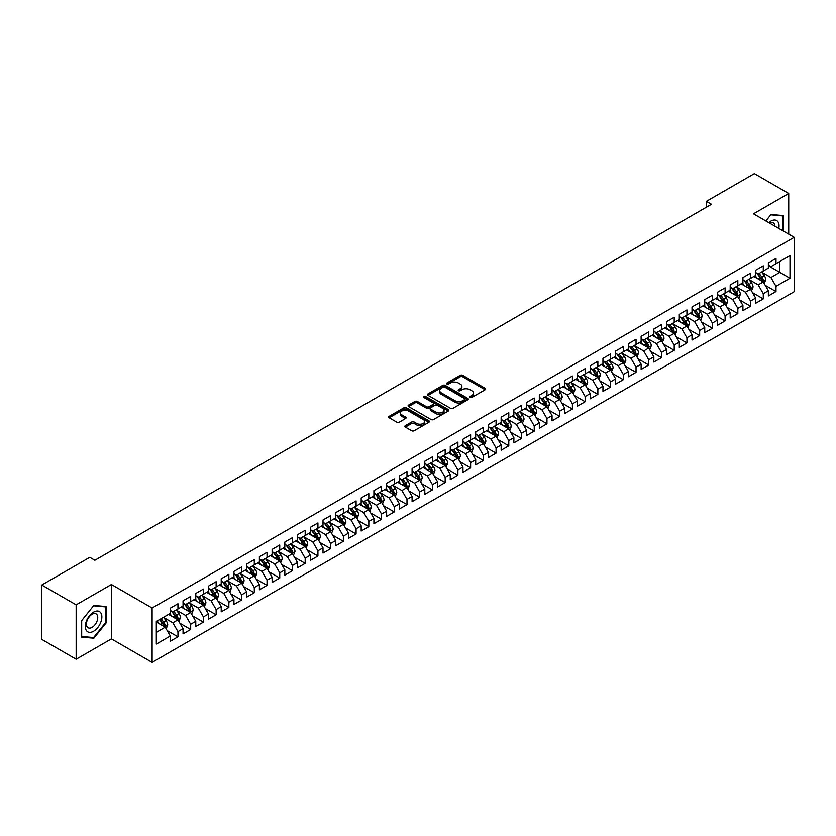 <?xml version="1.0" encoding="UTF-8"?>
<svg xmlns="http://www.w3.org/2000/svg" width="836" height="836" viewBox="0 0 836 836"><rect width="100%" height="100%" fill="white"/><g stroke="black" fill="none" stroke-linecap="round" stroke-linejoin="round"><path stroke-width="1.25" d="M470.145 397.413A1.233 0.711 0 0 0 471.891 397.413L485.162 389.754A1.766 1.024 0 0 0 485.674 389.033A1.766 1.024 0 0 0 485.162 388.312L462.684 375.333A1.766 1.024 0 0 0 460.187 375.333L446.915 382.992A1.233 0.711 0 0 0 448.66 384.006L450.374 383.013A5.653 3.26 0 0 1 458.368 383.013L460.249 384.09A5.653 3.26 0 0 1 461.9 386.399A5.653 3.26 0 0 1 460.249 388.709L458.525 389.701A1.233 0.711 0 0 0 460.281 390.705L461.995 389.712A5.653 3.26 0 0 1 469.989 389.712L471.859 390.799A5.653 3.26 0 0 1 473.51 393.108A5.653 3.26 0 0 1 471.859 395.418L470.145 396.4A1.233 0.711 0 0 0 470.145 397.413L470.145 396.4M405.355 425.66A1.766 1.024 0 0 0 404.833 426.381A1.766 1.024 0 0 0 405.355 427.102L411.657 430.749A1.766 1.024 0 0 0 414.154 430.749L428.899 422.243A1.766 1.024 0 0 0 429.411 421.522A1.766 1.024 0 0 0 428.899 420.801L406.411 407.811A1.766 1.024 0 0 0 403.913 407.811L389.179 416.328A1.766 1.024 0 0 0 388.656 417.049A1.766 1.024 0 0 0 389.179 417.77L396.797 422.17A1.766 1.024 0 0 0 399.294 422.17L405.596 418.522A1.766 1.024 0 0 0 406.118 417.801A1.766 1.024 0 0 0 405.596 417.08L401.823 414.896A4.723 2.727 0 0 1 400.434 412.974A4.723 2.727 0 0 1 403.36 410.455A4.723 2.727 0 0 1 408.501 411.04L423.309 419.588A4.723 2.727 0 0 1 424.688 421.522A4.723 2.727 0 0 1 421.772 424.04A4.723 2.727 0 0 1 416.621 423.444L414.154 422.023A1.766 1.024 0 0 0 411.657 422.023L405.355 425.66L405.355 427.102M76.16 604.856L76.16 659.217L111.407 638.871L111.407 584.51L76.16 604.856L41.8 585.022L89.776 557.319L94.865 560.266L711.488 204.256L706.399 201.319L706.399 207.192M111.407 584.51L152.121 608.012L794.2 237.309L794.2 291.68L152.121 662.384L152.121 608.012M788.724 234.153L788.724 193.461L753.487 213.807L794.2 237.309M788.724 193.461L754.375 173.616L706.399 201.319M450.5 408.323A1.766 1.024 0 0 0 452.997 408.323L467.742 399.817A1.766 1.024 0 0 0 468.254 399.096A1.766 1.024 0 0 0 467.742 398.364L445.254 385.386A1.766 1.024 0 0 0 442.756 385.386L428.022 393.902A1.766 1.024 0 0 0 427.499 394.623A1.766 1.024 0 0 0 428.022 395.344L450.5 408.323M424.207 397.685A1.233 0.711 0 0 1 425.461 397.852L448.295 411.04L433.581 419.536A1.766 1.024 0 0 1 431.083 419.536L408.595 406.557L408.595 405.115A1.766 1.024 0 0 0 408.083 405.836A1.766 1.024 0 0 0 408.595 406.557M408.595 405.115L414.907 401.468A1.766 1.024 0 0 1 417.404 401.468L426.517 406.735A1.766 1.024 0 0 0 429.014 406.735L433.205 404.321A1.766 1.024 0 0 0 433.717 403.6A1.766 1.024 0 0 0 433.205 402.879L423.716 397.393A1.233 0.711 0 0 1 425.461 396.389L448.315 409.588A1.766 1.024 0 0 1 448.838 410.309A1.766 1.024 0 0 1 448.315 411.03L448.315 409.588M768.368 265.743L779.821 272.358L779.821 261.48L789.999 255.607L776.007 263.685L776.007 258.47L768.368 262.88L768.368 268.095L763.278 271.031L763.278 265.817L755.65 270.227L755.65 275.441L750.55 278.378L750.55 273.163L742.922 277.573L742.922 282.787L737.833 285.724L737.833 280.509L730.194 284.919L730.194 290.134L725.105 293.07L725.105 287.856L717.476 292.266L717.476 297.48L712.376 300.417L712.376 295.202L704.748 299.612L704.748 304.826L699.659 307.763L699.659 302.548L692.02 306.958L692.02 312.173L686.931 315.109L686.931 309.895L679.302 314.305L679.302 319.519L674.213 322.456L674.213 317.241L666.574 321.651L666.574 326.866L661.485 329.802L661.485 324.587L653.846 328.997L653.846 334.212L648.757 337.148L648.757 331.934L641.128 336.344L641.128 341.558L636.039 344.495L636.039 339.28L628.4 343.69L628.4 348.905L623.311 351.841L623.311 346.626L615.672 351.036L615.672 356.251L610.583 359.187L610.583 353.973L602.955 358.383L602.955 363.597L597.865 366.534L597.865 361.319L590.226 365.729L590.226 370.944L585.137 373.88L585.137 368.666L577.498 373.075L577.498 378.29L572.409 381.226L572.409 376.012L564.781 380.422L564.781 385.636L559.692 388.573L559.692 383.358L552.053 387.768L552.053 392.983L546.963 395.919L546.963 390.705L539.324 395.115L539.324 400.329L534.235 403.265L534.235 398.051L526.607 402.461L526.607 407.675L521.518 410.612L521.518 405.397L513.879 409.807L513.879 415.022L508.79 417.958L508.79 412.744L501.151 417.154L501.151 422.368L496.061 425.305L496.061 420.09L488.433 424.5L488.433 429.714L483.344 432.651L483.344 427.436L475.705 431.846L475.705 437.061L470.616 439.997L470.616 434.783L462.977 439.193L462.977 444.407L457.888 447.344L457.888 442.129L450.259 446.539L450.259 451.753L445.17 454.7L445.17 449.475L437.531 453.885L437.531 459.1L432.442 462.047L432.442 456.822L424.803 461.232L424.803 466.446L419.714 469.393L419.714 464.168L412.085 468.578L412.085 473.793L406.996 476.739L406.996 471.514L399.357 475.924L399.357 481.139L394.268 484.086L394.268 478.861L386.629 483.271L386.629 488.485L381.54 491.432L381.54 486.207L373.911 490.617L373.911 495.832L368.822 498.778L368.822 493.553L361.183 497.963L361.183 503.178L356.094 506.125L356.094 500.9L348.466 505.31L348.466 510.524L343.366 513.471L343.366 508.246L335.738 512.656L335.738 517.871L330.648 520.818L330.648 515.593L323.01 520.002L323.01 525.217L317.92 528.164L317.92 522.939L310.292 527.349L310.292 532.563L305.192 535.51L305.192 530.285L297.564 534.695L297.564 539.91L292.475 542.857L292.475 537.632L284.836 542.042L284.836 547.256L279.746 550.203L279.746 544.978L272.118 549.388L272.118 554.602L267.029 557.549L267.029 552.324L259.39 556.734L259.39 561.949L254.301 564.896L254.301 559.671L246.662 564.081L246.662 569.295L241.573 572.242L241.573 567.017L233.944 571.427L233.944 576.641L228.855 579.588L228.855 574.363L221.216 578.773L221.216 583.988L216.127 586.935L216.127 581.71L208.488 586.12L208.488 591.334L203.399 594.281L203.399 589.067L195.77 593.466L195.77 598.68L190.681 601.627L190.681 596.413L183.042 600.812L183.042 606.027L177.953 608.974L177.953 603.759L170.314 608.159L170.314 613.373L156.322 621.462L156.322 644.086L170.314 636.008L165.225 627.188L156.322 622.047M789.999 255.607L789.999 278.231L776.007 286.32L770.917 277.5L761.69 272.17M765.253 285.327L776.007 291.534L776.007 286.32M776.007 291.534L768.368 295.944L768.368 290.719L763.278 293.666L758.189 284.846L748.962 279.517M752.525 292.673L763.278 298.88L763.278 293.666M763.278 298.88L755.65 303.29L755.65 298.065L750.55 301.012L745.461 292.192L736.244 286.863M739.808 300.019L750.55 306.227L750.55 301.012M750.55 306.227L742.922 310.637L742.922 305.412L737.833 308.359L732.744 299.539L723.516 294.209M727.08 307.366L737.833 313.573L737.833 308.359M737.833 313.573L730.194 317.983L730.194 312.758L725.105 315.705L720.015 306.885L710.788 301.556M714.352 314.712L725.105 320.92L725.105 315.705M725.105 320.92L717.476 325.329L717.476 320.104L712.376 323.051L707.287 314.231L698.07 308.902M701.634 322.059L712.376 328.266L712.376 323.051M712.376 328.266L704.748 332.676L704.748 327.451L699.659 330.398L694.57 321.578L685.342 316.248M688.906 329.405L699.659 335.612L699.659 330.398M699.659 335.612L692.02 340.022L692.02 334.797L686.931 337.744L681.842 328.924L672.614 323.595M676.178 336.751L686.931 342.959L686.931 337.744M686.931 342.959L679.302 347.368L679.302 342.143L674.213 345.09L669.113 336.271L659.897 330.941M663.46 344.098L674.213 350.305L674.213 345.09M674.213 350.305L666.574 354.715L666.574 349.49L661.485 352.437L656.396 343.617L647.168 338.287M650.732 351.444L661.485 357.651L661.485 352.437M661.485 357.651L653.846 362.061L653.846 356.836L648.757 359.783L643.668 350.963L634.44 345.634M638.004 358.79L648.757 364.998L648.757 359.783M648.757 364.998L641.128 369.407L641.128 364.182L636.039 367.129L630.94 358.31L621.723 352.98M625.286 366.137L636.039 372.344L636.039 367.129M636.039 372.344L628.4 376.754L628.4 371.529L623.311 374.476L618.222 365.656L608.995 360.326M612.558 373.483L623.311 379.69L623.311 374.476M623.311 379.69L615.672 384.1L615.672 378.886L610.583 381.822L605.494 373.002L596.267 367.673M599.83 380.829L610.583 387.037L610.583 381.822M610.583 387.037L602.955 391.447L602.955 386.232L597.865 389.168L592.776 380.349L583.549 375.019M587.112 388.176L597.865 394.383L597.865 389.168M597.865 394.383L590.226 398.793L590.226 393.578L585.137 396.515L580.048 387.695L570.821 382.365M574.384 395.522L585.137 401.729L585.137 396.515M585.137 401.729L577.498 406.139L577.498 400.925L572.409 403.861L567.32 395.041L558.093 389.712M561.656 402.868L572.409 409.076L572.409 403.861M572.409 409.076L564.781 413.486L564.781 408.271L559.692 411.207L554.602 402.388L545.375 397.058M548.938 410.215L559.692 416.422L559.692 411.207M559.692 416.422L552.053 420.832L552.053 415.617L546.963 418.554L541.874 409.734L532.647 404.405M536.21 417.561L546.963 423.768L546.963 418.554M546.963 423.768L539.324 428.178L539.324 422.964L534.235 425.9L529.146 417.08L519.919 411.751M523.482 424.907L534.235 431.115L534.235 425.9M534.235 431.115L526.607 435.525L526.607 430.31L521.518 433.247L516.429 424.427L507.201 419.097M510.765 432.254L521.518 438.461L521.518 433.247M521.518 438.461L513.879 442.871L513.879 437.656L508.79 440.593L503.7 431.773L494.473 426.444M498.037 439.6L508.79 445.807L508.79 440.593M508.79 445.807L501.151 450.217L501.151 445.003L496.061 447.939L490.972 439.119L481.745 433.79M485.308 446.946L496.061 453.154L496.061 447.939M496.061 453.154L488.433 457.564L488.433 452.349L483.344 455.286L478.255 446.466L469.027 441.136M472.591 454.293L483.344 460.5L483.344 455.286M483.344 460.5L475.705 464.91L475.705 459.695L470.616 462.632L465.527 453.812L456.299 448.483M459.863 461.639L470.616 467.846L470.616 462.632M470.616 467.846L462.977 472.256L462.977 467.042L457.888 469.978L452.798 461.159L443.571 455.829M447.135 468.986L457.888 475.193L457.888 469.978M457.888 475.193L450.259 479.603L450.259 474.388L445.17 477.325L440.081 468.505L430.853 463.175M434.417 476.332L445.17 482.539L445.17 477.325M445.17 482.539L437.531 486.949L437.531 481.735L432.442 484.671L427.353 475.851L418.125 470.522M421.689 483.678L432.442 489.886L432.442 484.671M432.442 489.886L424.803 494.295L424.803 489.081L419.714 492.017L414.625 483.198L405.408 477.878M408.961 491.025L419.714 497.232L419.714 492.017M419.714 497.232L412.085 501.642L412.085 496.427L406.996 499.364L401.907 490.544L392.68 485.225M396.243 498.371L406.996 504.578L406.996 499.364M406.996 504.578L399.357 508.988L399.357 503.774L394.268 506.71L389.179 497.89L379.952 492.571M383.515 505.717L394.268 511.925L394.268 506.71M394.268 511.925L386.629 516.334L386.629 511.12L381.54 514.056L376.451 505.237L367.234 499.918M370.797 513.064L381.54 519.271L381.54 514.056M381.54 519.271L373.911 523.681L373.911 518.466L368.822 521.403L363.733 512.583L354.506 507.264M358.069 520.41L368.822 526.617L368.822 521.403M368.822 526.617L361.183 531.027L361.183 525.813L356.094 528.749L351.005 519.929L341.778 514.61M345.341 527.756L356.094 533.964L356.094 528.749M356.094 533.964L348.466 538.374L348.466 533.159L343.366 536.095L338.277 527.276L329.06 521.957M332.623 535.103L343.366 541.31L343.366 536.095M343.366 541.31L335.738 545.72L335.738 540.505L330.648 543.442L325.559 534.622L316.332 529.303M319.895 542.449L330.648 548.656L330.648 543.442M330.648 548.656L323.01 553.066L323.01 547.852L317.92 550.788L312.831 541.968L303.604 536.649M307.167 549.795L317.92 556.003L317.92 550.788M317.92 556.003L310.292 560.413L310.292 555.198L305.192 558.135L300.103 549.315L290.886 543.996M294.45 557.142L305.192 563.349L305.192 558.135M305.192 563.349L297.564 567.759L297.564 562.544L292.475 565.481L287.385 556.661L278.158 551.342M281.722 564.488L292.475 570.695L292.475 565.481M292.475 570.695L284.836 575.105L284.836 569.891L279.746 572.827L274.657 564.007L265.43 558.688M268.993 571.834L279.746 578.042L279.746 572.827M279.746 578.042L272.118 582.452L272.118 577.237L267.029 580.174L261.929 571.354L252.712 566.035M256.276 579.181L267.029 585.388L267.029 580.174M267.029 585.388L259.39 589.798L259.39 584.583L254.301 587.52L249.212 578.7L239.984 573.381M243.548 586.527L254.301 592.734L254.301 587.52M254.301 592.734L246.662 597.144L246.662 591.93L241.573 594.866L236.483 586.046L227.256 580.727M230.82 593.873L241.573 600.081L241.573 594.866M241.573 600.081L233.944 604.491L233.944 599.276L228.855 602.213L223.755 593.393L214.538 588.074M218.102 601.22L228.855 607.427L228.855 602.213M228.855 607.427L221.216 611.837L221.216 606.622L216.127 609.559L211.038 600.739L201.81 595.42M205.374 608.566L216.127 614.773L216.127 609.559M216.127 614.773L208.488 619.183L208.488 613.969L203.399 616.905L198.31 608.085L189.082 602.766M192.646 615.913L203.399 622.12L203.399 616.905M203.399 622.12L195.77 626.53L195.77 621.315L190.681 624.252L185.592 615.432L176.365 610.113M179.928 623.259L190.681 629.466L190.681 624.252M190.681 629.466L183.042 633.876L183.042 628.662L177.953 631.598L172.864 622.778L163.637 617.459M167.2 630.605L177.953 636.813L177.953 631.598M177.953 636.813L170.314 641.222L170.314 636.008M170.314 610.437L172.864 611.91L177.953 608.974M156.322 632.329L165.225 627.188M183.042 603.09L185.592 604.564L190.681 601.627M172.864 622.778L177.953 619.842L168.538 614.408M183.042 628.662L177.953 619.842M195.77 595.744L198.31 597.217L203.399 594.281M185.592 615.432L190.681 612.495L181.255 607.061M195.77 621.315L190.681 612.495M208.488 588.398L211.038 589.871L216.127 586.935M198.31 608.085L203.399 605.149L193.983 599.715M208.488 613.969L203.399 605.149M221.216 581.051L223.755 582.525L228.855 579.588M211.038 600.739L216.127 597.803L206.711 592.369M221.216 606.622L216.127 597.803M233.944 573.705L236.483 575.178L241.573 572.242M223.755 593.393L228.855 590.456L219.429 585.022M233.944 599.276L228.855 590.456M246.662 566.359L249.212 567.832L254.301 564.896M236.483 586.046L241.573 583.11L232.157 577.676M246.662 591.93L241.573 583.11M259.39 559.012L261.929 560.486L267.029 557.549M249.212 578.7L254.301 575.764L244.885 570.33M259.39 584.583L254.301 575.764M272.118 551.666L274.657 553.139L279.746 550.203M261.929 571.354L267.029 568.417L257.603 562.983M272.118 577.237L267.029 568.417M284.836 544.32L287.385 545.793L292.475 542.857M274.657 564.007L279.746 561.071L270.331 555.637M284.836 569.891L279.746 561.071M297.564 536.973L300.103 538.447L305.192 535.51M287.385 556.661L292.475 553.725L283.059 548.291M297.564 562.544L292.475 553.725M310.292 529.627L312.831 531.1L317.92 528.164M300.103 549.315L305.192 546.378L295.777 540.944M310.292 555.198L305.192 546.378M323.01 522.281L325.559 523.754L330.648 520.818M312.831 541.968L317.92 539.032L308.505 533.598M323.01 547.852L317.92 539.032M335.738 514.934L338.277 516.408L343.366 513.471M325.559 534.622L330.648 531.686L321.233 526.252M335.738 540.505L330.648 531.686M348.466 507.588L351.005 509.061L356.094 506.125M338.277 527.276L343.366 524.339L333.951 518.905M348.466 533.159L343.366 524.339M361.183 500.241L363.733 501.715L368.822 498.778M351.005 519.929L356.094 516.993L346.679 511.559M361.183 525.813L356.094 516.993M373.911 492.895L376.451 494.369L381.54 491.432M363.733 512.583L368.822 509.646L359.407 504.212M373.911 518.466L368.822 509.646M386.629 485.549L389.179 487.022L394.268 484.086M376.451 505.237L381.54 502.3L372.125 496.866M386.629 511.12L381.54 502.3M399.357 478.202L401.907 479.676L406.996 476.739M389.179 497.89L394.268 494.954L384.853 489.52M399.357 503.774L394.268 494.954M412.085 470.856L414.625 472.33L419.714 469.393M401.907 490.544L406.996 487.607L397.581 482.173M412.085 496.427L406.996 487.607M424.803 463.51L427.353 464.983L432.442 462.047M414.625 483.198L419.714 480.261L410.298 474.827M424.803 489.081L419.714 480.261M437.531 456.163L440.081 457.637L445.17 454.7M427.353 475.851L432.442 472.915L423.026 467.481M437.531 481.735L432.442 472.915M450.259 448.817L452.798 450.29L457.888 447.344M440.081 468.505L445.17 465.568L435.755 460.134M450.259 474.388L445.17 465.568M462.977 441.471L465.527 442.944L470.616 439.997M452.798 461.159L457.888 458.222L448.472 452.788M462.977 467.042L457.888 458.222M475.705 434.124L478.255 435.598L483.344 432.651M465.527 453.812L470.616 450.876L461.2 445.442M475.705 459.695L470.616 450.876M488.433 426.778L490.972 428.251L496.061 425.305M478.255 446.466L483.344 443.529L473.928 438.095M488.433 452.349L483.344 443.529M501.151 419.432L503.7 420.905L508.79 417.958M490.972 439.119L496.061 436.183L486.646 430.749M501.151 445.003L496.061 436.183M513.879 412.085L516.429 413.559L521.518 410.612M503.7 431.773L508.79 428.837L499.374 423.403M513.879 437.656L508.79 428.837M526.607 404.739L529.146 406.212L534.235 403.265M516.429 424.427L521.518 421.49L512.102 416.056M526.607 430.31L521.518 421.49M539.324 397.393L541.874 398.866L546.963 395.919M529.146 417.08L534.235 414.144L524.82 408.71M539.324 422.964L534.235 414.144M552.053 390.046L554.602 391.52L559.692 388.573M541.874 409.734L546.963 406.798L537.548 401.364M552.053 415.617L546.963 406.798M564.781 382.7L567.32 384.173L572.409 381.226M554.602 402.388L559.692 399.451L550.276 394.017M564.781 408.271L559.692 399.451M577.498 375.354L580.048 376.827L585.137 373.88M567.32 395.041L572.409 392.105L562.994 386.671M577.498 400.925L572.409 392.105M590.226 368.007L592.776 369.481L597.865 366.534M580.048 387.695L585.137 384.759L575.722 379.325M590.226 393.578L585.137 384.759M602.955 360.661L605.494 362.134L610.583 359.187M592.776 380.349L597.865 377.412L588.439 371.978M602.955 386.232L597.865 377.412M615.672 353.315L618.222 354.788L623.311 351.841M605.494 373.002L610.583 370.066L601.168 364.632M615.672 378.886L610.583 370.066M628.4 345.968L630.94 347.442L636.039 344.495M618.222 365.656L623.311 362.719L613.896 357.285M628.4 371.529L623.311 362.719M641.128 338.622L643.668 340.095L648.757 337.148M630.94 358.31L636.039 355.373L626.613 349.939M641.128 364.182L636.039 355.373M653.846 331.275L656.396 332.749L661.485 329.802M643.668 350.963L648.757 348.027L639.341 342.593M653.846 356.836L648.757 348.027M666.574 323.929L669.113 325.403L674.213 322.456M656.396 343.617L661.485 340.68L652.07 335.246M666.574 349.49L661.485 340.68M679.302 316.583L681.842 318.056L686.931 315.109M669.113 336.271L674.213 333.334L664.787 327.9M679.302 342.143L674.213 333.334M692.02 309.236L694.57 310.71L699.659 307.763M681.842 328.924L686.931 325.988L677.515 320.554M692.02 334.797L686.931 325.988M704.748 301.89L707.287 303.363L712.376 300.417M694.57 321.578L699.659 318.641L690.243 313.207M704.748 327.451L699.659 318.641M717.476 294.544L720.015 296.017L725.105 293.07M707.287 314.231L712.376 311.295L702.961 305.861M717.476 320.104L712.376 311.295M730.194 287.197L732.744 288.671L737.833 285.724M720.015 306.885L725.105 303.949L715.689 298.515M730.194 312.758L725.105 303.949M742.922 279.851L745.461 281.324L750.55 278.378M732.744 299.539L737.833 296.602L728.417 291.168M742.922 305.412L737.833 296.602M755.65 272.505L758.189 273.978L763.278 271.031M745.461 292.192L750.55 289.256L741.135 283.822M755.65 298.065L750.55 289.256M768.368 265.158L770.917 266.632L776.007 263.685M758.189 284.846L763.278 281.91L753.863 276.476M768.368 290.719L763.278 281.91M41.8 585.022L41.8 639.383L76.16 659.217M111.407 638.871L152.121 662.384M770.917 277.5L779.821 272.358L789.999 278.231M783.322 231.029L783.322 215.573L771.043 214.476L765.849 220.944M106.12 622.924L106.12 606.549L93.841 605.452L81.562 620.73L81.562 637.105L93.841 638.202L106.12 622.924L105.482 622.559M470.637 397.591L471.859 396.881A5.653 3.26 0 0 0 473.51 394.571L473.51 393.108M461.9 386.399L461.9 387.873A5.653 3.26 0 0 1 460.249 390.172L459.016 390.882M485.141 389.764L462.684 376.796A1.766 1.024 0 0 0 460.187 376.796L447.406 384.173M467.711 399.827L445.254 386.859A1.766 1.024 0 0 0 442.756 386.859L428.042 395.355M464.617 399.598A1.233 0.711 0 0 0 464.617 398.584L444.877 387.193A1.233 0.711 0 0 0 443.132 387.193L441.324 388.238A5.653 3.26 0 0 0 439.663 390.548A5.653 3.26 0 0 0 441.324 392.857L454.815 400.643A5.653 3.26 0 0 0 462.81 400.643L464.617 399.598L464.617 401.061A1.233 0.711 0 0 0 464.973 400.559L464.973 399.096M439.663 390.548L439.663 392.011A5.653 3.26 0 0 0 441.324 394.32L441.324 392.857M464.617 401.061L462.81 402.106A5.653 3.26 0 0 1 454.815 402.106L441.324 394.32M408.626 406.568L414.907 402.942L414.907 401.468M433.717 403.6L433.717 405.063A1.766 1.024 0 0 1 433.205 405.784L429.014 408.208A1.766 1.024 0 0 1 426.517 408.208L417.404 402.942A1.766 1.024 0 0 0 414.907 402.942M435.984 412.2A4.723 2.727 0 0 0 441.136 412.785A4.723 2.727 0 0 0 444.052 410.267A4.723 2.727 0 0 0 442.662 408.334L437.447 405.324A1.766 1.024 0 0 0 434.95 405.324L430.77 407.749A1.766 1.024 0 0 0 430.247 408.47A1.766 1.024 0 0 0 430.77 409.191L435.984 412.2L435.984 413.663A4.723 2.727 0 0 0 441.136 414.259A4.723 2.727 0 0 0 444.052 411.74L444.052 410.267M430.247 408.47L430.247 409.933A1.766 1.024 0 0 0 430.77 410.654L430.77 409.191M435.984 413.663L430.77 410.654M424.688 421.522L424.688 422.985A4.723 2.727 0 0 1 421.772 425.503A4.723 2.727 0 0 1 416.621 424.918L414.154 423.486A1.766 1.024 0 0 0 411.657 423.486L405.376 427.123M400.434 412.974L400.434 414.437A4.723 2.727 0 0 0 401.823 416.37L401.823 414.896M405.575 418.533L401.823 416.37M428.868 422.253L406.411 409.285A1.766 1.024 0 0 0 403.913 409.285L389.2 417.781M92.545 637.45L93.841 638.202M764.219 283.54L765.797 279.684A4.765 2.748 -120 0 0 764.282 275.629L761.575 272.024M757.27 278.44L755.211 275.692M756.779 273.153L760.332 277.907A4.765 2.748 60 0 1 761.7 280.771L763.226 279.893A4.765 2.748 -120 0 0 761.857 277.019L759.151 273.414M757.615 273.644L760.948 278.095A2.424 1.4 60 0 1 761.397 278.837L763.226 279.893M751.501 290.886L753.069 287.03A4.765 2.748 -120 0 0 751.554 282.976L748.847 279.37M744.542 285.787L742.483 283.038M744.05 280.499L747.603 285.254A4.765 2.748 60 0 1 748.972 288.117L750.498 287.239A4.765 2.748 -120 0 0 749.14 284.365L746.433 280.76M744.886 280.99L748.23 285.442A2.424 1.4 60 0 1 748.669 286.184L750.498 287.239M738.773 298.233L740.351 294.376A4.765 2.748 -120 0 0 738.825 290.322L736.129 286.717M731.813 293.133L729.765 290.385M731.322 287.845L734.886 292.6A4.765 2.748 60 0 1 736.244 295.463L737.77 294.585A4.765 2.748 -120 0 0 736.412 291.712L733.705 288.106M732.169 288.336L735.502 292.788A2.424 1.4 60 0 1 735.941 293.53L737.77 294.585M778.807 228.427A11.694 6.751 120 0 0 777.95 221.791A11.694 6.751 120 0 0 768.754 222.616M774.93 226.19A8.005 4.619 120 0 0 774.188 223.734A8.005 4.619 120 0 0 773.29 222.898A8.005 4.619 120 0 0 769.611 223.118M770.761 214.821L782.684 215.907L782.684 230.663M781.9 215.448L782.684 215.907M765.87 220.955L770.792 214.842M86.421 630.595A11.694 6.751 120 0 0 97.728 627.564A11.694 6.751 120 0 0 100.748 612.767A11.694 6.751 120 0 0 89.452 615.798A11.694 6.751 120 0 0 86.421 630.595M87.174 626.906A8.005 4.619 120 0 0 88.083 627.742A8.005 4.619 120 0 0 95.534 624.011A8.005 4.619 120 0 0 96.986 614.711A8.005 4.619 120 0 0 96.088 613.875A8.005 4.619 120 0 0 88.637 617.616A8.005 4.619 120 0 0 87.174 626.906M93.59 605.818L105.482 606.884L105.482 622.747L93.59 637.544L81.688 636.478L81.688 620.615L93.559 605.797M104.699 606.424L105.482 606.884M726.045 305.579L727.623 301.723A4.765 2.748 -120 0 0 726.108 297.668L723.401 294.063M719.096 300.479L717.037 297.731M718.605 295.192L722.158 299.946A4.765 2.748 60 0 1 723.527 302.81L725.052 301.932A4.765 2.748 -120 0 0 723.683 299.058L720.987 295.453M719.441 295.683L722.774 300.134A2.424 1.4 60 0 1 723.224 300.876L725.052 301.932M713.327 312.925L714.905 309.069A4.765 2.748 -120 0 0 713.38 305.015L710.673 301.409M706.368 307.826L704.309 305.077M705.877 302.538L709.43 307.293A4.765 2.748 60 0 1 710.799 310.156L712.324 309.278A4.765 2.748 -120 0 0 710.966 306.404L708.259 302.799M706.713 303.029L710.057 307.481A2.424 1.4 60 0 1 710.495 308.223L712.324 309.278M700.599 320.272L702.177 316.416A4.765 2.748 -120 0 0 700.652 312.361L697.955 308.756M693.64 315.172L691.591 312.424M693.148 309.884L696.712 314.639A4.765 2.748 60 0 1 698.07 317.502L699.607 316.625A4.765 2.748 -120 0 0 698.238 313.751L695.531 310.146M693.995 310.375L697.328 314.827A2.424 1.4 60 0 1 697.767 315.569L699.607 316.625M687.871 327.618L689.449 323.772A4.765 2.748 -120 0 0 687.934 319.707L685.227 316.102M680.922 322.518L678.863 319.77M680.431 317.231L683.984 321.985A4.765 2.748 60 0 1 685.353 324.849L686.878 323.971A4.765 2.748 -120 0 0 685.51 321.097L682.813 317.492M681.267 317.722L684.6 322.173A2.424 1.4 60 0 1 685.05 322.915L686.878 323.971M675.154 334.964L676.732 331.119A4.765 2.748 -120 0 0 675.206 327.054L672.499 323.448M668.194 329.865L666.135 327.116M667.703 324.577L671.256 329.332A4.765 2.748 60 0 1 672.625 332.195L674.15 331.317A4.765 2.748 -120 0 0 672.792 328.454L670.085 324.838M668.539 325.068L671.883 329.52A2.424 1.4 60 0 1 672.322 330.262L674.15 331.317M662.425 342.311L664.003 338.465A4.765 2.748 -120 0 0 662.478 334.4L659.782 330.795M655.466 337.211L653.418 334.463M654.975 331.923L658.538 336.678A4.765 2.748 60 0 1 659.897 339.541L661.433 338.664A4.765 2.748 -120 0 0 660.064 335.8L657.357 332.185M655.821 332.414L659.155 336.866A2.424 1.4 60 0 1 659.594 337.608L661.433 338.664M649.697 349.657L651.275 345.811A4.765 2.748 -120 0 0 649.76 341.746L647.054 338.141M642.748 344.557L640.689 341.809M642.257 339.27L645.81 344.024A4.765 2.748 60 0 1 647.179 346.888L648.705 346.01A4.765 2.748 -120 0 0 647.336 343.147L644.64 339.531M643.093 339.761L646.427 344.213A2.424 1.4 60 0 1 646.876 344.954L648.705 346.01M636.98 357.003L638.558 353.158A4.765 2.748 -120 0 0 637.032 349.093L634.325 345.487M630.02 351.904L627.961 349.155M629.529 346.616L633.082 351.371A4.765 2.748 60 0 1 634.451 354.234L635.977 353.356A4.765 2.748 -120 0 0 634.618 350.493L631.912 346.877M630.365 347.107L633.709 351.559A2.424 1.4 60 0 1 634.148 352.301L635.977 353.356M624.252 364.35L625.83 360.504A4.765 2.748 -120 0 0 624.304 356.439L621.608 352.834M617.292 359.25L615.244 356.502M616.801 353.962L620.364 358.717A4.765 2.748 60 0 1 621.723 361.58L623.259 360.703A4.765 2.748 -120 0 0 621.89 357.839L619.183 354.224M617.647 354.454L620.981 358.905A2.424 1.4 60 0 1 621.42 359.647L623.259 360.703M611.524 371.696L613.101 367.85A4.765 2.748 -120 0 0 611.586 363.785L608.88 360.18M604.574 366.596L602.516 363.848M604.083 361.309L607.636 366.063A4.765 2.748 60 0 1 609.005 368.927L610.531 368.049A4.765 2.748 -120 0 0 609.162 365.186L606.466 361.57M604.919 361.8L608.253 366.252A2.424 1.4 60 0 1 608.702 366.994L610.531 368.049M598.806 379.042L600.384 375.197A4.765 2.748 -120 0 0 598.858 371.132L596.152 367.526M591.846 373.943L589.788 371.194M591.355 368.655L594.918 373.41A4.765 2.748 60 0 1 596.277 376.273L597.803 375.395A4.765 2.748 -120 0 0 596.444 372.532L593.738 368.916M592.191 369.146L595.535 373.598A2.424 1.4 60 0 1 595.974 374.34L597.803 375.395M586.078 386.389L587.656 382.543A4.765 2.748 -120 0 0 586.13 378.478L583.434 374.873M579.118 381.289L577.07 378.541M578.627 376.001L582.19 380.756A4.765 2.748 60 0 1 583.549 383.62L585.085 382.742A4.765 2.748 -120 0 0 583.716 379.878L581.01 376.263M579.473 376.493L582.807 380.944A2.424 1.4 60 0 1 583.246 381.686L585.085 382.742M573.35 393.735L574.928 389.889A4.765 2.748 -120 0 0 573.412 385.824L570.706 382.219M566.4 388.635L564.342 385.887M565.909 383.348L569.462 388.103A4.765 2.748 60 0 1 570.831 390.966L572.357 390.088A4.765 2.748 -120 0 0 570.988 387.225L568.292 383.609M566.745 383.839L570.079 388.291A2.424 1.4 60 0 1 570.528 389.033L572.357 390.088M560.632 401.081L562.21 397.236A4.765 2.748 -120 0 0 560.684 393.171L557.978 389.566M553.672 395.982L551.624 393.233M553.181 390.694L556.745 395.449A4.765 2.748 60 0 1 558.103 398.312L559.629 397.434A4.765 2.748 -120 0 0 558.27 394.571L555.564 390.955M554.017 391.185L557.361 395.637A2.424 1.4 60 0 1 557.8 396.379L559.629 397.434M547.904 408.428L549.482 404.582A4.765 2.748 -120 0 0 547.956 400.517L545.26 396.912M540.944 403.328L538.896 400.58M540.453 398.04L544.017 402.795A4.765 2.748 60 0 1 545.385 405.659L546.911 404.781A4.765 2.748 -120 0 0 545.542 401.917L542.836 398.302M541.3 398.532L544.633 402.983A2.424 1.4 60 0 1 545.072 403.725L546.911 404.781M535.176 415.774L536.754 411.929A4.765 2.748 -120 0 0 535.239 407.863L532.532 404.258M528.227 410.675L526.168 407.926M527.735 405.387L531.288 410.142A4.765 2.748 60 0 1 532.657 413.005L534.183 412.127A4.765 2.748 -120 0 0 532.814 409.264L530.118 405.648M528.571 405.878L531.915 410.33A2.424 1.4 60 0 1 532.354 411.072L534.183 412.127M522.458 423.12L524.036 419.275A4.765 2.748 -120 0 0 522.51 415.21L519.804 411.605M515.498 418.021L513.45 415.273M515.007 412.733L518.571 417.488A4.765 2.748 60 0 1 519.929 420.351L521.455 419.473A4.765 2.748 -120 0 0 520.096 416.61L517.39 412.994M515.843 413.224L519.187 417.676A2.424 1.4 60 0 1 519.626 418.418L521.455 419.473M509.73 430.467L511.308 426.621A4.765 2.748 -120 0 0 509.782 422.556L507.086 418.951M502.781 425.367L500.722 422.619M502.279 420.08L505.843 424.834A4.765 2.748 60 0 1 507.212 427.698L508.737 426.82A4.765 2.748 -120 0 0 507.368 423.956L504.662 420.341M503.126 420.571L506.459 425.022A2.424 1.4 60 0 1 506.898 425.764L508.737 426.82M497.002 437.813L498.58 433.968A4.765 2.748 -120 0 0 497.065 429.903L494.358 426.297M490.053 432.714L487.994 429.965M489.562 427.426L493.115 432.181A4.765 2.748 60 0 1 494.484 435.044L496.009 434.166A4.765 2.748 -120 0 0 494.64 431.303L491.944 427.687M490.398 427.917L493.742 432.369A2.424 1.4 60 0 1 494.18 433.111L496.009 434.166M484.284 445.16L485.862 441.314A4.765 2.748 -120 0 0 484.337 437.249L481.63 433.644M477.325 440.06L475.276 437.312M476.833 434.772L480.397 439.527A4.765 2.748 60 0 1 481.755 442.39L483.281 441.512A4.765 2.748 -120 0 0 481.923 438.649L479.216 435.034M477.669 435.263L481.013 439.715A2.424 1.4 60 0 1 481.452 440.457L483.281 441.512M471.556 452.506L473.134 448.66A4.765 2.748 -120 0 0 471.608 444.595L468.912 440.99M464.607 447.406L462.548 444.658M464.105 442.119L467.669 446.873A4.765 2.748 60 0 1 469.038 449.737L470.563 448.859A4.765 2.748 -120 0 0 469.195 445.996L466.488 442.38M464.952 442.61L468.285 447.061A2.424 1.4 60 0 1 468.724 447.803L470.563 448.859M458.828 459.852L460.406 456.007A4.765 2.748 -120 0 0 458.891 451.942L456.184 448.336M451.879 454.753L449.82 452.004M451.388 449.475L454.941 454.22A4.765 2.748 60 0 1 456.31 457.083L457.835 456.205A4.765 2.748 -120 0 0 456.466 453.342L453.77 449.726M452.224 449.956L455.568 454.408A2.424 1.4 60 0 1 456.007 455.15L457.835 456.205M446.11 467.199L447.688 463.353A4.765 2.748 -120 0 0 446.163 459.288L443.456 455.683M439.151 462.099L437.103 459.351M438.66 456.822L442.223 461.566A4.765 2.748 60 0 1 443.582 464.429L445.107 463.552A4.765 2.748 -120 0 0 443.749 460.688L441.042 457.073M439.496 457.302L442.84 461.754A2.424 1.4 60 0 1 443.279 462.496L445.107 463.552M433.382 474.545L434.96 470.699A4.765 2.748 -120 0 0 433.435 466.634L430.739 463.029M426.433 469.445L424.375 466.697M425.942 464.168L429.495 468.912A4.765 2.748 60 0 1 430.864 471.776L432.39 470.898A4.765 2.748 -120 0 0 431.021 468.035L428.314 464.419M426.778 464.649L430.112 469.1A2.424 1.4 60 0 1 430.561 469.842L432.39 470.898M420.654 481.891L422.232 478.046A4.765 2.748 -120 0 0 420.717 473.981L418.01 470.375M413.705 476.792L411.646 474.043M413.214 471.514L416.767 476.259A4.765 2.748 60 0 1 418.136 479.122L419.662 478.244A4.765 2.748 -120 0 0 418.293 475.381L415.596 471.765M414.05 471.995L417.394 476.447A2.424 1.4 60 0 1 417.833 477.189L419.662 478.244M407.937 489.238L409.515 485.392A4.765 2.748 -120 0 0 407.989 481.327L405.282 477.722M400.977 484.138L398.929 481.39M400.486 478.861L404.049 483.605A4.765 2.748 60 0 1 405.408 486.468L406.933 485.591A4.765 2.748 -120 0 0 405.575 482.727L402.868 479.112M401.322 479.341L404.666 483.793A2.424 1.4 60 0 1 405.105 484.535L406.933 485.591M395.209 496.584L396.786 492.738A4.765 2.748 -120 0 0 395.261 488.673L392.565 485.068M388.259 491.484L386.201 488.736M387.768 486.207L391.321 490.951A4.765 2.748 60 0 1 392.69 493.815L394.216 492.937A4.765 2.748 -120 0 0 392.847 490.074L390.14 486.458M388.604 486.688L391.938 491.14A2.424 1.4 60 0 1 392.387 491.881L394.216 492.937M382.491 503.93L384.058 500.085A4.765 2.748 -120 0 0 382.543 496.02L379.837 492.414M375.531 498.831L373.473 496.082M375.04 493.553L378.593 498.298A4.765 2.748 60 0 1 379.962 501.172L381.488 500.283A4.765 2.748 -120 0 0 380.119 497.42L377.423 493.804M375.876 494.034L379.22 498.486A2.424 1.4 60 0 1 379.659 499.228L381.488 500.283M369.763 511.277L371.341 507.431A4.765 2.748 -120 0 0 369.815 503.366L367.119 499.761M362.803 506.177L360.755 503.429M362.312 500.9L365.875 505.644A4.765 2.748 60 0 1 367.234 508.518L368.76 507.63A4.765 2.748 -120 0 0 367.401 504.766L364.695 501.151M363.158 501.381L366.492 505.832A2.424 1.4 60 0 1 366.931 506.574L368.76 507.63M357.035 518.623L358.613 514.777A4.765 2.748 -120 0 0 357.097 510.712L354.391 507.107M350.085 513.523L348.027 510.775M349.594 508.246L353.147 512.99A4.765 2.748 60 0 1 354.516 515.864L356.042 514.976A4.765 2.748 -120 0 0 354.673 512.113L351.966 508.497M350.43 508.727L353.764 513.179A2.424 1.4 60 0 1 354.213 513.921L356.042 514.976M344.317 525.969L345.885 522.124A4.765 2.748 -120 0 0 344.369 518.059L341.663 514.453M337.357 520.87L335.299 518.121M336.866 515.593L340.419 520.337A4.765 2.748 60 0 1 341.788 523.211L343.314 522.322A4.765 2.748 -120 0 0 341.955 519.459L339.249 515.843M337.702 516.073L341.046 520.525A2.424 1.4 60 0 1 341.485 521.267L343.314 522.322M331.589 533.316L333.167 529.47A4.765 2.748 -120 0 0 331.641 525.405L328.945 521.8M324.629 528.216L322.581 525.468M324.138 522.939L327.702 527.683A4.765 2.748 60 0 1 329.06 530.557L330.586 529.669A4.765 2.748 -120 0 0 329.227 526.805L326.521 523.19M324.985 523.42L328.318 527.871A2.424 1.4 60 0 1 328.757 528.613L330.586 529.669M318.861 540.662L320.439 536.817A4.765 2.748 -120 0 0 318.924 532.751L316.217 529.146M311.912 535.562L309.853 532.814M311.42 530.285L314.973 535.03A4.765 2.748 60 0 1 316.342 537.903L317.868 537.015A4.765 2.748 -120 0 0 316.499 534.152L313.803 530.536M312.256 530.766L315.59 535.218A2.424 1.4 60 0 1 316.039 535.96L317.868 537.015M306.143 548.008L307.721 544.163A4.765 2.748 -120 0 0 306.195 540.098L303.489 536.493M299.183 542.909L297.125 540.16M298.692 537.632L302.245 542.376A4.765 2.748 60 0 1 303.614 545.25L305.14 544.361A4.765 2.748 -120 0 0 303.781 541.498L301.075 537.882M299.528 538.112L302.872 542.564A2.424 1.4 60 0 1 303.311 543.306L305.14 544.361M293.415 555.355L294.993 551.509A4.765 2.748 -120 0 0 293.467 547.444L290.771 543.839M286.455 550.255L284.407 547.507M285.964 544.978L289.528 549.722A4.765 2.748 60 0 1 290.886 552.596L292.422 551.708A4.765 2.748 -120 0 0 291.053 548.844L288.347 545.229M286.811 545.459L290.144 549.91A2.424 1.4 60 0 1 290.583 550.652L292.422 551.708M280.687 562.701L282.265 558.856A4.765 2.748 -120 0 0 280.75 554.79L278.043 551.185M273.738 557.602L271.679 554.853M273.247 552.324L276.8 557.069A4.765 2.748 60 0 1 278.169 559.942L279.694 559.054A4.765 2.748 -120 0 0 278.325 556.191L275.629 552.575M274.083 552.805L277.416 557.257A2.424 1.4 60 0 1 277.865 557.999L279.694 559.054M267.969 570.048L269.547 566.202A4.765 2.748 -120 0 0 268.022 562.137L265.315 558.532M261.01 564.948L258.951 562.2M260.519 559.671L264.071 564.415A4.765 2.748 60 0 1 265.44 567.289L266.966 566.4A4.765 2.748 -120 0 0 265.608 563.537L262.901 559.921M261.354 560.151L264.698 564.603A2.424 1.4 60 0 1 265.137 565.345L266.966 566.4M255.241 577.394L256.819 573.548A4.765 2.748 -120 0 0 255.293 569.483L252.597 565.878M248.282 572.294L246.233 569.546M247.79 567.017L251.354 571.761A4.765 2.748 60 0 1 252.712 574.635L254.249 573.747A4.765 2.748 -120 0 0 252.88 570.883L250.173 567.268M248.637 567.498L251.97 571.949A2.424 1.4 60 0 1 252.409 572.691L254.249 573.747M242.513 584.74L244.091 580.895A4.765 2.748 -120 0 0 242.576 576.83L239.869 573.224M235.564 579.641L233.505 576.892M235.073 574.363L238.626 579.108A4.765 2.748 60 0 1 239.995 581.981L241.52 581.093A4.765 2.748 -120 0 0 240.151 578.23L237.455 574.614M235.909 574.844L239.242 579.296A2.424 1.4 60 0 1 239.692 580.038L241.52 581.093M229.796 592.087L231.373 588.241A4.765 2.748 -120 0 0 229.848 584.176L227.141 580.571M222.836 586.987L220.777 584.239M222.345 581.71L225.898 586.454A4.765 2.748 60 0 1 227.267 589.328L228.792 588.439A4.765 2.748 -120 0 0 227.434 585.576L224.727 581.96M223.181 582.19L226.525 586.642A2.424 1.4 60 0 1 226.964 587.384L228.792 588.439M217.067 599.433L218.645 595.587A4.765 2.748 -120 0 0 217.12 591.522L214.424 587.917M210.108 594.333L208.059 591.585M209.617 589.056L213.18 593.8A4.765 2.748 60 0 1 214.538 596.674L216.075 595.786A4.765 2.748 -120 0 0 214.706 592.923L211.999 589.307M210.463 589.537L213.797 593.988A2.424 1.4 60 0 1 214.235 594.73L216.075 595.786M204.339 606.779L205.917 602.934A4.765 2.748 -120 0 0 204.402 598.869L201.695 595.263M197.39 601.68L195.331 598.931M196.899 596.402L200.452 601.147A4.765 2.748 60 0 1 201.821 604.02L203.347 603.132A4.765 2.748 -120 0 0 201.978 600.269L199.281 596.653M197.735 596.883L201.068 601.335A2.424 1.4 60 0 1 201.518 602.077L203.347 603.132M191.622 614.126L193.2 610.28A4.765 2.748 -120 0 0 191.674 606.215L188.967 602.61M184.662 609.026L182.603 606.278M184.171 603.749L187.734 608.493A4.765 2.748 60 0 1 189.093 611.367L190.618 610.479A4.765 2.748 -120 0 0 189.26 607.615L186.553 604M185.007 604.229L188.351 608.681A2.424 1.4 60 0 1 188.79 609.423L190.618 610.479M178.894 621.472L180.471 617.626A4.765 2.748 -120 0 0 178.946 613.561L176.25 609.956M171.934 616.372L169.886 613.624M171.443 611.095L175.006 615.839A4.765 2.748 60 0 1 176.365 618.713L177.901 617.825A4.765 2.748 -120 0 0 176.532 614.962L173.825 611.346M172.289 611.576L175.623 616.027A2.424 1.4 60 0 1 176.062 616.769L177.901 617.825M166.165 628.818L167.743 624.973A4.765 2.748 -120 0 0 166.228 620.908L163.522 617.302M159.216 623.719L157.158 620.97M159.582 619.58L162.278 623.186A4.765 2.748 60 0 1 163.647 626.059L165.173 625.171A4.765 2.748 -120 0 0 163.804 622.308L161.108 618.692M159.906 619.382L162.895 623.374A2.424 1.4 60 0 1 163.344 624.116L165.173 625.171M471.859 396.881L471.859 395.418M458.525 390.705L458.525 389.701M460.249 390.172L460.249 388.709M446.915 384.006L446.915 382.992M460.187 376.796L460.187 375.333M462.684 376.796L462.684 375.333M485.162 389.754L485.162 388.312M428.022 395.344L428.022 393.902M442.756 386.859L442.756 385.386M445.254 386.859L445.254 385.386M467.742 399.817L467.742 398.364M454.815 402.106L454.815 400.643M462.81 402.106L462.81 400.643M417.404 402.942L417.404 401.468M426.517 408.208L426.517 406.735M429.014 408.208L429.014 406.735M433.205 405.784L433.205 404.321M425.461 397.852L425.461 396.389M411.657 423.486L411.657 422.023M414.154 423.486L414.154 422.023M416.621 424.918L416.621 423.444M405.596 418.522L405.596 417.08M389.179 417.77L389.179 416.328M403.913 409.285L403.913 407.811M406.411 409.285L406.411 407.811M428.899 422.243L428.899 420.801M762.683 281.565L765.766 279.778M761.857 277.019L764.282 275.629M758.336 279.057L760.332 277.907M749.955 288.911L753.037 287.124M749.14 284.365L751.554 282.976M745.618 286.403L747.603 285.254M737.237 296.257L740.32 294.471M736.412 291.712L738.825 290.322M732.89 293.75L734.886 292.6M724.509 303.604L727.592 301.817M723.683 299.058L726.108 297.668M720.162 301.096L722.158 299.946M711.781 310.95L714.874 309.163M710.966 306.404L713.38 305.015M707.444 308.442L709.43 307.293M699.063 318.297L702.146 316.51M698.238 313.751L700.652 312.361M694.716 315.789L696.712 314.639M686.335 325.643L689.418 323.856M685.51 321.097L687.934 319.707M681.988 323.135L683.984 321.985M673.607 332.989L676.7 331.202M672.792 328.454L675.206 327.054M669.27 330.481L671.256 329.332M660.889 340.336L663.972 338.549M660.064 335.8L662.478 334.4M656.542 337.828L658.538 336.678M648.161 347.682L651.244 345.895M647.336 343.147L649.76 341.746M643.814 345.174L645.81 344.024M635.433 355.028L638.526 353.241M634.618 350.493L637.032 349.093M631.096 352.52L633.082 351.371M622.715 362.375L625.798 360.588M621.89 357.839L624.304 356.439M618.368 359.867L620.364 358.717M609.987 369.721L613.07 367.934M609.162 365.186L611.586 363.785M605.651 367.213L607.636 366.063M597.259 377.067L600.352 375.28M596.444 372.532L598.858 371.132M592.923 374.559L594.918 373.41M584.542 384.414L587.624 382.627M583.716 379.878L586.13 378.478M580.194 381.906L582.19 380.756M571.814 391.76L574.896 389.973M570.988 387.225L573.412 385.824M567.477 389.252L569.462 388.103M559.085 399.106L562.179 397.319M558.27 394.571L560.684 393.171M554.749 396.598L556.745 395.449M546.368 406.453L549.451 404.666M545.542 401.917L547.956 400.517M542.021 403.945L544.017 402.795M533.64 413.799L536.722 412.012M532.814 409.264L535.239 407.863M529.303 411.291L531.288 410.142M520.912 421.145L524.005 419.358M520.096 416.61L522.51 415.21M516.575 418.637L518.571 417.488M508.194 428.492L511.277 426.705M507.368 423.956L509.782 422.556M503.847 425.984L505.843 424.834M495.466 435.838L498.549 434.051M494.64 431.303L497.065 429.903M491.129 433.33L493.115 432.181M482.738 443.185L485.831 441.398M481.923 438.649L484.337 437.249M478.401 440.676L480.397 439.527M470.02 450.531L473.103 448.744M469.195 445.996L471.608 444.595M465.673 448.023L467.669 446.873M457.292 457.877L460.375 456.09M456.466 453.342L458.891 451.942M452.955 455.369L454.941 454.22M444.564 465.224L447.657 463.437M443.749 460.688L446.163 459.288M440.227 462.716L442.223 461.566M431.846 472.57L434.929 470.783M431.021 468.035L433.435 466.634M427.499 470.062L429.495 468.912M419.118 479.916L422.201 478.129M418.293 475.381L420.717 473.981M414.781 477.408L416.767 476.259M406.4 487.263L409.483 485.476M405.575 482.727L407.989 481.327M402.053 484.755L404.049 483.605M393.672 494.609L396.755 492.822M392.847 490.074L395.261 488.673M389.325 492.101L391.321 490.951M380.944 501.955L384.027 500.179M380.119 497.42L382.543 496.02M376.608 499.447L378.593 498.298M368.227 509.302L371.309 507.525M367.401 504.766L369.815 503.366M363.879 506.794L365.875 505.644M355.499 516.648L358.581 514.871M354.673 512.113L357.097 510.712M351.151 514.14L353.147 512.99M342.77 523.994L345.853 522.218M341.955 519.459L344.369 518.059M338.434 521.486L340.419 520.337M330.053 531.341L333.136 529.564M329.227 526.805L331.641 525.405M325.706 528.833L327.702 527.683M317.325 538.687L320.407 536.911M316.499 534.152L318.924 532.751M312.977 536.179L314.973 535.03M304.597 546.033L307.69 544.257M303.781 541.498L306.195 540.098M300.26 543.525L302.245 542.376M291.879 553.38L294.962 551.603M291.053 548.844L293.467 547.444M287.532 550.872L289.528 549.722M279.151 560.726L282.234 558.95M278.325 556.191L280.75 554.79M274.804 558.218L276.8 557.069M266.423 568.072L269.516 566.296M265.608 563.537L268.022 562.137M262.086 565.564L264.071 564.415M253.705 575.419L256.788 573.642M252.88 570.883L255.293 569.483M249.358 572.911L251.354 571.761M240.977 582.765L244.06 580.989M240.151 578.23L242.576 576.83M236.63 580.257L238.626 579.108M228.249 590.111L231.342 588.335M227.434 585.576L229.848 584.176M223.912 587.603L225.898 586.454M215.531 597.458L218.614 595.681M214.706 592.923L217.12 591.522M211.184 594.95L213.18 593.8M202.803 604.804L205.886 603.028M201.978 600.269L204.402 598.869M198.466 602.296L200.452 601.147M190.075 612.151L193.168 610.374M189.26 607.615L191.674 606.215M185.738 609.643L187.734 608.493M177.357 619.497L180.44 617.72M176.532 614.962L178.946 613.561M173.01 616.989L175.006 615.839M164.629 626.843L167.712 625.067M163.804 622.308L166.228 620.908M160.293 624.335L162.278 623.186"/></g></svg>

